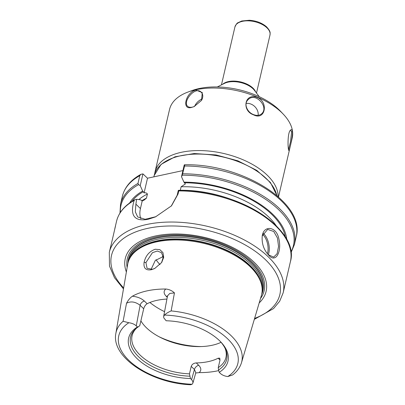 <?xml version="1.0" encoding="UTF-8"?>
<svg xmlns="http://www.w3.org/2000/svg" width="405" height="405" viewBox="0 0 405 405"><rect width="100%" height="100%" fill="white"/><g stroke="black" fill="none" stroke-linecap="round" stroke-linejoin="round"><path stroke-width="0.61" d="M135.898 204.155L136.617 199.29L140.626 199.812L142.211 200.946L144.256 200.014L146.468 198.126L147.415 194.041C146.818 193.013 145.714 192.618 144.094 192.856L142.661 191.054L140.211 185.637L142.945 173.882L147.501 178.225L182.918 170.586M129.595 203.026A81.876 43.669 13.1 0 1 142.661 191.054M142.945 173.882L140.889 174.337L139.781 175.669L137.968 183.45L138.591 184.619L140.211 185.637M136.617 199.29L134.794 199.761L134.151 200.475C129.701 215.419 134.278 221.712 147.896 219.363M123.105 321.271A64.527 34.415 13.1 0 0 115.86 333.426L127.661 264.455A68.668 36.627 13.1 0 1 130.258 257.514A68.668 36.627 13.1 0 1 156.659 241.856A68.668 36.627 13.1 0 1 224.795 250.396A68.668 36.627 13.1 0 1 262.096 288.198A68.668 36.627 13.1 0 1 261.362 295.569L241.496 362.662A64.527 34.415 13.1 0 0 171.143 310.908L174.449 292.906C172.024 290.648 169.138 289.352 165.782 289.018A65.787 35.088 13.1 0 0 147.228 290.83A65.787 35.088 13.1 0 0 132.359 296.227C130.177 297.761 128.228 300.095 126.522 303.244L123.105 321.271L128.836 322.739C131.939 323.139 134.409 324.177 136.257 325.863L140.12 305.294L143.694 308.767C144.342 306.474 145.491 304.793 147.142 303.735L144.372 301.047A4.247 2.693 -45.8 0 0 140.12 305.294C135.356 301.684 130.825 301.006 126.522 303.244M151.288 269.745L154.654 268.535L161.676 262.496L163.686 257.367L162.962 252.634L159.864 249.657L155.242 249.232C149.369 251.343 145.658 255.682 144.119 262.243C143.34 268.1 145.734 270.601 151.288 269.745M218.725 370.595A65.215 34.784 13.1 0 1 199.144 372.605C201.508 370.529 201.361 368.084 198.698 365.275A4.247 2.693 -45.8 0 0 194.44 369.517L195.812 372.671M195.726 373.01L199.144 372.605M154.943 268.388L152.31 269.305L147.076 268.307L145.916 262.577L152.442 252.679L157.307 251.039L161.468 252.639L163.271 257.14L161.529 262.713M163.24 256.557L155.267 260.481L151.055 269.482M262.658 234.379A13.314 7.467 -102.2 0 1 262.82 234.53A13.314 7.467 -102.2 0 1 267.366 253.738M268.272 254.791A14.165 7.943 77.8 0 0 263.67 233.68A14.165 7.943 77.8 0 0 263.164 233.219M262.212 235.958L267.68 229.417L273.765 231.503L277.471 238.039L278.549 246.483L277.096 253.722L273.653 257.109L268.181 254.699M268.854 255.398C276.007 263.498 281.986 251.257 278.792 238.53C276.367 226.39 264.055 224.947 262.258 235.68C261.564 243.127 263.625 249.561 268.434 254.973L268.328 254.846M147.886 219.368L155.505 216.877L171.487 205.836L178.048 194.02L178.772 190.907L178.727 190.299L178.301 190.436L177.177 195.256L171.239 206.099M114.681 229.529A89.247 47.603 13.1 0 1 115.01 227.878A89.247 47.603 13.1 0 1 115.445 226.248L111.102 244.924A89.247 47.603 -166.9 0 0 110.661 246.554L109.304 252.386A89.247 47.603 13.1 0 1 146.696 224.492A89.247 47.603 13.1 0 1 241.765 238.646A89.247 47.603 13.1 0 1 283.156 292.845L290.4 261.721A89.247 47.603 13.1 0 0 178.772 190.907M182.24 175.203L184.564 166.01C184.786 164.85 184.675 164.506 184.224 164.977L181.491 176.732L182.24 175.203A88.538 47.223 13.1 0 1 268.125 201.052A88.538 47.223 13.1 0 1 290.876 252.128M184.564 166.01A89.247 47.603 13.1 0 1 296.197 236.824C306.033 202.859 241.461 163.296 184.523 164.784L184.224 164.977M290.4 261.721C300.318 228.997 235.948 188.852 178.752 190.294L178.727 190.299M144.094 192.856L147.501 178.225M155.965 216.675L145.157 219.277L137.685 216.948L135.331 211.84L135.898 204.16L140.439 208.57L142.211 200.946M140.874 218.771A25.5 16.149 134.2 0 1 140.439 208.57M198.698 365.275L196.283 362.931C193.737 363.113 192.046 364.262 191.221 366.383L194.44 369.517L191.6 379.632L192.82 381.414L192.917 383.008L192.137 384.239L190.598 384.75C151.632 383.267 110.909 357.443 115.86 333.426M196.283 362.931A48.165 25.692 -166.9 0 0 218.163 358.212L220.016 360.01M225.16 348.508A48.165 25.692 13.1 0 1 225.924 357.529A48.165 25.692 13.1 0 1 218.239 367.654L219.981 360.182L219.778 358.147L218.163 358.212M144.372 301.047C141.35 298.328 137.346 296.723 132.364 296.232M166.921 299.082A48.165 25.692 -166.9 0 0 157.003 300.333A48.165 25.692 -166.9 0 0 147.142 303.735M165.787 289.023C163.428 291.099 163.585 293.534 166.252 296.328A4.247 2.693 134.2 0 1 167.442 296.298M167.523 295.868L169.771 293.438L174.449 292.906M143.694 308.767L139.786 325.574L138.707 326.557L137.396 326.972L136.257 325.863M191.6 379.632L190.461 378.528A51 27.201 13.1 0 1 137.027 358.552A51 27.201 13.1 0 1 137.396 326.972M241.496 362.662C240.028 367.451 237.077 371.542 232.637 374.949L227.777 376.554A61.13 32.608 13.1 0 0 227.787 338.975A61.13 32.608 13.1 0 0 164.47 315.05C165.873 313.642 168.095 312.26 171.143 310.908M220.198 341.349A49.329 26.31 13.1 0 1 225.544 349.353A49.329 26.31 13.1 0 1 218.548 369.983L219.216 372.322A51 27.201 13.1 0 0 220.745 341.911A51 27.201 13.1 0 0 166.151 320.765L163.792 317.879L163.65 316.487L164.476 315.055M219.216 372.322L220.355 373.43C222.203 375.111 224.679 376.154 227.777 376.554M190.461 378.528L189.479 373.856L191.221 366.383M189.788 376.184A49.329 26.31 13.1 0 1 140.196 358.268A49.329 26.31 13.1 0 1 136.05 328.526A49.329 26.31 13.1 0 1 138.707 326.557M218.239 367.654L218.548 369.983M189.479 373.856A48.165 25.692 13.1 0 1 132.101 335.694A48.165 25.692 13.1 0 1 136.769 327.939M221.059 342.321A48.165 25.692 13.1 0 1 140.879 320.861M181.491 176.732L183.941 182.154L185.379 183.951L181.121 186.771L180.301 190.299M183.941 182.154A81.876 43.669 13.1 0 1 286.75 239.598M160.005 264.592A48.165 25.692 13.1 0 1 156.047 259.696M128.091 262.541A68.901 36.749 13.1 0 1 128.324 260.587A68.901 36.749 13.1 0 1 157.423 237.912A68.901 36.749 13.1 0 1 231.721 249.298A68.901 36.749 13.1 0 1 262.475 291.802A68.901 36.749 13.1 0 1 261.822 293.66M128.334 260.526A68.906 36.754 13.1 0 1 128.345 260.471A68.906 36.754 13.1 0 1 157.444 237.796A68.906 36.754 13.1 0 1 231.751 249.186A68.906 36.754 13.1 0 1 262.506 291.691A68.906 36.754 13.1 0 1 262.491 291.747M127.904 263.27A69.073 36.84 13.1 0 1 204.039 239.066A69.073 36.84 13.1 0 1 261.665 294.394M126.37 272.003A72.308 38.566 13.1 0 1 155.555 235.963A72.308 38.566 13.1 0 1 242.286 252.953A72.308 38.566 13.1 0 1 259.185 302.91M253.297 114.509C247.156 112.19 243.516 103.852 248.022 99.777C255.312 91.626 269.158 106.945 261.797 113.643C259.58 115.617 256.745 115.906 253.297 114.509L253.459 114.792C265.751 121.282 268.96 100.475 256.081 97.038C244.261 93.757 241.927 110.914 253.459 114.792M154.685 173.725A62.972 33.585 13.1 0 1 154.999 171.978L169.553 109.441A62.972 33.585 13.1 0 1 188.082 92.011A62.972 33.585 13.1 0 1 195.934 89.758A62.972 33.585 13.1 0 1 283.282 114.164A62.972 33.585 13.1 0 1 292.213 137.989L278.488 196.967M191.843 107.335L194.041 106.642L201.533 100.394L202.272 92.558L195.868 90.057C185.571 92.406 181.308 110.742 191.843 107.335L192.37 107.133C190.304 107.553 188.72 107.269 187.626 106.297C182.25 101.726 195.382 85.571 201.26 92.269C203.204 94.395 203.269 97.144 201.457 100.516M154.999 171.978A62.972 33.585 13.1 0 1 181.379 152.295A62.972 33.585 13.1 0 1 245.349 160.795A62.972 33.585 13.1 0 1 278.129 196.648M292.43 131.473C292.137 129.792 291.554 129.296 290.674 129.985C287.272 132.04 287.793 149.764 288.816 150.412C289.069 152.184 292.942 136.809 292.43 131.473L291.6 131.974L290.491 141.866L288.537 149.536M246.103 103.477A9.776 7.842 -134.8 0 1 258.122 115.334M290.324 130.359L290.679 130.294L291.6 131.974M194.223 106.566L192.37 107.133M194.552 106.419A9.776 6.191 134.2 0 1 202.242 98.896M188.082 92.011L191.783 90.649A58.72 31.322 13.1 0 1 199.108 88.548A58.72 31.322 13.1 0 1 280.564 111.309L283.282 114.164M153.865 176.853L154.183 175.476A62.972 33.585 13.1 0 1 180.564 155.793A62.972 33.585 13.1 0 1 276.833 195.534M234.93 26.943A17.992 9.598 13.1 0 1 242.468 21.318A17.992 9.598 13.1 0 1 261.63 24.173A17.992 9.598 13.1 0 1 269.978 35.098C270.024 33.114 271.213 31.975 266.52 26.791C262.03 22.948 256.304 20.771 249.338 20.25L241.75 20.999L237.983 22.726C237.229 22.807 236.211 24.209 234.93 26.943L221.449 84.883M217.298 86.953L224.446 83.384A18.331 9.781 13.1 0 1 228.076 82.154A18.331 9.781 13.1 0 1 254.461 90.371L259.301 96.729M222.699 84.255A17.992 9.598 13.1 0 1 228.445 81.577A17.992 9.598 13.1 0 1 255.646 91.925M131.934 201.442A80.747 43.072 13.1 0 1 143.319 191.697M120.356 212.443A88.538 47.223 13.1 0 1 138.591 184.619M119.976 213.04L120.533 204.145A89.247 47.603 13.1 0 1 137.968 183.45M120.533 204.145L122.34 196.364A89.247 47.603 13.1 0 1 139.781 175.669M115.01 227.878L116.549 221.262A89.247 47.603 13.1 0 1 134.151 200.475M141.755 200.799A77.917 41.558 13.1 0 1 146.468 198.126M163.261 257.595A44.626 23.804 13.1 0 1 162.405 256.598M144.119 262.243L145.916 262.577M201.234 346.558A56.665 30.223 13.1 0 1 159.099 336.757M164.557 311.668A56.665 30.223 13.1 0 1 149.875 302.484M182.756 173.791A89.247 47.603 13.1 0 1 294.384 244.605L296.197 236.824M178.772 190.299A88.538 47.223 13.1 0 1 288.142 242.939M178.048 194.02L177.177 195.256M166.252 296.328L167.255 297.3M192.142 384.244A61.13 32.608 13.1 0 1 128.825 360.318A61.13 32.608 13.1 0 1 128.836 322.739M184.604 182.792A80.747 43.072 13.1 0 1 285.348 237.143M181.121 186.771A77.917 41.558 13.1 0 1 276.367 225.939M138.844 199.574A77.917 41.558 13.1 0 1 147.415 194.041M130.258 257.514L130.704 256.77A68.399 36.48 13.1 0 1 157.003 241.172A68.399 36.48 13.1 0 1 224.871 249.677A68.399 36.48 13.1 0 1 262.025 287.332L262.096 288.198M130.066 257.838A68.339 36.45 13.1 0 1 157.12 240.843A68.339 36.45 13.1 0 1 226.218 249.915A68.339 36.45 13.1 0 1 262.121 288.573M129.058 259.833A68.339 36.45 13.1 0 1 157.489 239.254A68.339 36.45 13.1 0 1 229.65 249.774A68.339 36.45 13.1 0 1 262.151 290.8M127.15 267.462A70.278 37.483 13.1 0 1 156.74 236.819A70.278 37.483 13.1 0 1 238.074 251.505A70.278 37.483 13.1 0 1 260.491 298.495M123.647 287.92A86.417 46.094 13.1 0 1 145.957 228.754A86.417 46.094 13.1 0 1 260.709 255.459A86.417 46.094 13.1 0 1 254.603 318.396M154.183 175.476L161.104 164.354L175.056 156.781L194.172 153.535L216.047 154.948L237.856 160.815L256.79 170.383L270.413 182.458L276.949 195.63M256.492 93.039L269.978 35.098M122.34 196.364C124.629 187.237 130.81 179.896 140.889 174.337M116.549 221.262C118.726 212.433 124.811 205.264 134.794 199.761M290.957 252.826L294.384 244.605M167.564 295.67L163.65 316.487M192.917 383.008L195.792 372.767M283.156 292.845L279.683 301.244L273.517 308.595L254.315 319.363M109.304 252.386L109.502 266.1L114.499 277.719L123.479 288.917"/></g></svg>
